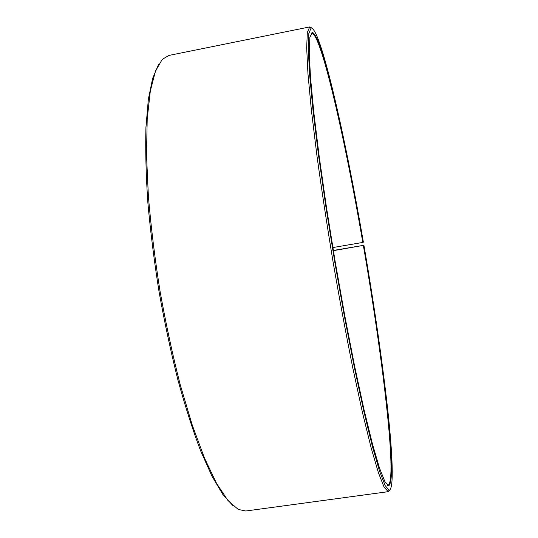 <?xml version="1.0" encoding="UTF-8"?>
<svg xmlns="http://www.w3.org/2000/svg" width="538" height="538" viewBox="0 0 538 538"><rect width="100%" height="100%" fill="white"/><g stroke="black" fill="none" stroke-linecap="round" stroke-linejoin="round"><path stroke-width="0.81" d="M333.311 250.446L363.917 245.274L333.345 250.681M363.365 245.563C382.209 354.118 397.508 479.493 388.187 485.242L387.205 485.034M311.172 33.127L311.798 33.006C321.549 34.6 345.483 141.75 362.82 242.43L332.834 247.554M233.041 505.787L222.961 494.664L211.992 476.238L200.499 450.508C192.705 429.896 185.133 406.224 177.796 379.498C170.748 351.415 164.48 322.047 158.999 291.388C154.103 260.627 150.378 230.829 147.809 201.992C145.966 174.339 145.341 149.497 145.933 127.459L148.333 99.382L152.637 78.38L158.508 64.56M389.727 490.078L388.228 491.671L245.779 511.006L238.253 509.446L227.998 500.569L216.632 483.534L204.527 458.188L192.194 424.933L180.243 384.798C172.644 355.134 165.912 323.937 160.042 291.213C154.836 258.375 150.949 226.7 148.38 196.182L146.491 154.345L147.21 118.885L150.324 90.976L155.462 71.15L162.227 59.395L168.824 55.448L309.72 26.92L311.657 27.936M388.228 491.671L384.139 487.233L378.456 472.862L371.18 447.999L362.525 412.821L352.908 368.463C346.176 334.966 339.572 299.471 333.089 261.979C326.896 224.44 321.475 188.744 316.835 154.89L311.347 109.839L307.958 73.767L306.673 47.895L307.319 32.462L309.72 26.92M363.917 245.274C374.045 304.246 381.906 358.355 387.501 407.609C392.619 454.213 394.186 489.25 389.182 490.246L385.248 485.76L379.646 471.409L372.457 446.641L363.903 411.631L354.381 367.521L344.434 316.512L334.723 261.703L325.894 206.747L318.53 155.3L313.042 110.512L309.619 74.634L308.274 48.877L308.846 33.484L311.092 27.949C320.89 28.077 345.584 138.817 363.365 242.087L362.82 242.43M363.762 245.476C382.632 354.212 398.012 479.842 388.759 485.68L384.959 481.786L379.492 468.067L372.437 443.951L364.011 409.6L354.609 366.156L344.784 315.793L335.181 261.629L326.458 207.312L319.202 156.518L313.809 112.388L310.48 77.183L309.222 52.085L309.881 37.337L312.188 32.408C321.912 34.096 345.853 141.487 363.217 242.335M388.1 485.263L387.555 485.337M311.092 27.949L309.639 26.94M389.182 490.246L388.14 491.678M388.187 485.242L388.759 485.68M311.798 33.006L312.188 32.408"/></g></svg>
